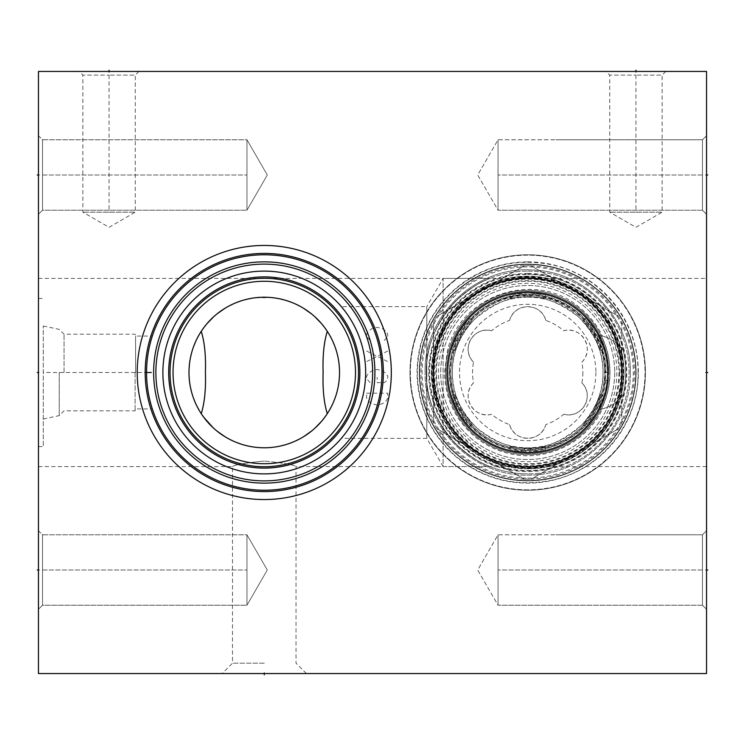 <?xml version="1.0" encoding="UTF-8"?>
<svg xmlns="http://www.w3.org/2000/svg" width="745" height="745" viewBox="0 0 745 745"><rect width="100%" height="100%" fill="white"/><g stroke="black" fill="none" stroke-linecap="round" stroke-linejoin="round"><path stroke-width="0.56" stroke-dasharray="3.73 2.79" d="M38.47 71.436L38.47 673.564L706.53 673.564L706.53 71.436L38.47 71.436M527.702 254.781A117.719 117.719 0 0 0 409.983 372.5A117.719 117.719 0 0 0 527.702 490.219A117.719 117.719 0 0 0 645.421 372.5A117.719 117.719 0 0 0 527.702 254.781A117.719 117.719 0 0 1 645.421 372.5A117.719 117.719 0 0 1 527.702 490.219A117.719 117.719 0 0 1 409.983 372.5A117.719 117.719 0 0 1 527.702 254.781M38.47 372.5L38.47 278.416L38.47 466.584L38.47 372.5L39.681 372.5L38.47 372.5M38.47 530.71L38.47 609.289L38.47 530.71L38.47 609.289L38.47 530.71L42.53 534.78L42.53 605.229L42.53 534.78L246.958 534.78L246.958 605.229L42.53 605.229L42.53 534.78L42.53 605.229L38.47 609.289L42.53 605.229L246.958 605.229L267.297 570L246.958 534.78L246.958 605.229L267.297 570L246.958 605.229L246.958 534.78L267.297 570L246.958 534.78L246.958 605.229L267.297 570L246.958 534.78L267.297 570L246.958 605.229L267.297 570L246.958 534.78L42.53 534.78L38.47 530.71M38.47 135.711L38.47 214.29L38.47 135.711L38.47 214.29L38.47 135.711L42.53 139.771L42.53 210.22L42.53 139.771L246.958 139.771L246.958 210.22L42.53 210.22L42.53 139.771L42.53 210.22L38.47 214.29L42.53 210.22L246.958 210.22L267.297 175L246.958 139.771L246.958 210.22L267.297 175L246.958 210.22L246.958 139.771L267.297 175L246.958 139.771L246.958 210.22L267.297 175L246.958 139.771L267.297 175L246.958 210.22L267.297 175L246.958 139.771L42.53 139.771L38.47 135.711M635.932 71.436L665.816 71.436L606.048 71.436L635.932 71.436L635.932 72.647M109.068 71.436L138.952 71.436L79.184 71.436L109.068 71.436L109.068 72.647M706.53 278.416L706.53 466.584L706.53 278.416L443.098 278.416L443.098 466.584L426.801 438.358L341.35 438.358L342.002 437.585L341.35 438.358M706.53 570L706.53 530.71L706.53 609.289L706.53 530.71L706.53 570L705.319 570L706.53 570M706.53 175L706.53 214.29L706.53 135.711L706.53 214.29L706.53 135.711L706.53 175L705.319 175L706.53 175M264.27 673.564L222.112 673.564L306.419 673.564L264.27 673.564L264.27 672.353L264.27 673.564M146.588 369.343L146.579 369.948M146.663 367.406L146.793 364.882L146.663 367.406M146.989 362.387L147.221 359.928L146.989 362.387M148.19 352.916L148.581 350.746M151.626 338.304L150.192 343.436M151.021 340.363L151.57 338.481M151.906 337.411L152.055 336.917L151.906 337.411M152.073 336.87L152.325 336.07L152.073 336.87M148.767 349.759L148.022 353.94M146.551 372.5A117.719 117.719 0 0 1 264.27 254.781A117.719 117.719 0 0 1 381.98 372.5A117.719 117.719 0 0 1 264.27 490.219A117.719 117.719 0 0 1 146.551 372.5L146.579 375.052L146.551 372.5L43.285 372.5L43.285 325.984L43.285 446.562L43.285 372.5M135.609 372.5L135.609 336.07L135.609 372.5M146.616 376.383L146.663 377.594M146.989 382.613L147.221 385.072L146.989 382.613M147.51 387.484L147.827 389.821L147.51 387.484M148.581 394.254L148.739 395.101M151.002 404.563L151.337 405.718M151.384 405.895L152.073 408.13M152.055 408.083L151.906 407.59M151.878 407.506L151.626 406.696M151.57 406.519L151.021 404.637M150.192 401.564L149.82 400.074M155.882 372.5A108.388 108.388 0 0 0 264.27 480.888A108.388 108.388 0 0 0 372.649 372.5A108.388 108.388 0 0 0 264.27 264.112A108.388 108.388 0 0 0 155.882 372.5M342.011 437.566L342.532 436.942L342.011 437.566M342.551 436.924L343.128 436.216L342.551 436.924M343.212 436.104L344.05 435.061L343.212 436.104M344.19 434.875L344.87 434L344.19 434.875M345.037 433.776L346.174 432.249L345.037 433.776M351.863 423.551L353.419 420.776L351.863 423.551M354.955 417.815L356.455 414.695L354.955 417.815M359.202 408.092L360.412 404.665L359.202 408.092M361.511 401.173L362.48 397.653L361.511 401.173M364.035 390.52L364.622 386.925L364.035 390.52M365.069 383.33L365.395 379.726L365.069 383.33M365.59 376.113L365.655 372.5L365.59 376.113M162.885 372.5A101.385 101.385 0 0 0 264.27 473.885A101.385 101.385 0 0 0 365.655 372.5L365.59 368.887L365.655 372.5A101.385 101.385 0 0 0 264.27 271.115A101.385 101.385 0 0 0 162.885 372.5M365.395 365.274L365.069 361.67L365.395 365.274M364.622 358.075L364.035 354.48L364.622 358.075M362.48 347.347L361.511 343.827L362.48 347.347M360.412 340.335L359.202 336.908L360.412 340.335M356.455 330.305L354.955 327.185L356.455 330.305M353.419 324.224L351.863 321.449L353.419 324.224M347.449 314.53L346.416 313.086L347.449 314.53M346.174 312.751L345.037 311.224L346.174 312.751M344.87 311.01L344.19 310.125L344.87 311.01M344.05 309.939L343.212 308.896L344.05 309.939M343.128 308.784L342.551 308.076L343.128 308.784M342.532 308.058L342.011 307.434L342.532 308.058M342.002 307.415L341.35 306.642L342.002 307.415M706.53 466.584L443.098 466.584L443.098 278.416L426.801 306.642L426.801 438.358L426.801 306.642L341.35 306.642M170.037 372.5A94.233 94.233 0 0 1 264.27 278.267A94.233 94.233 0 0 1 358.503 372.5A94.233 94.233 0 0 1 264.27 466.733A94.233 94.233 0 0 1 170.037 372.5M189.09 376.309L189.09 368.691M189.379 364.873L189.863 361.055M190.04 359.993L190.552 357.237M191.446 353.419L192.555 349.619M192.62 349.424L193.877 345.81M195.441 342.02L197.239 338.239M199.297 334.486L201.616 330.78A75.273 75.273 0 0 1 206.672 324.028L209.82 320.527M204.204 327.13L207.073 323.563A75.273 75.273 0 0 1 213.619 316.821L217.223 313.738M213.21 317.184L216.823 314.064A75.273 75.273 0 0 1 224.934 308.318L228.948 306.027M223.602 309.156L228.613 306.204A75.273 75.273 0 0 1 232.989 304.035L236.919 302.368M230.875 305.04L236.659 302.47A75.273 75.273 0 0 1 240.719 300.999L244.379 299.9M247.917 299.024L250.199 298.549M249.864 298.615A75.273 75.273 0 0 1 251.335 298.345L254.65 297.842M250.711 298.456L254.576 297.851A75.273 75.273 0 0 1 256.187 297.665L260.359 297.329M260.266 297.329A75.273 75.273 0 0 1 261.104 297.292L267.436 297.292A75.273 75.273 0 0 1 268.256 297.329M268.172 297.329L272.353 297.665A75.273 75.273 0 0 1 273.964 297.851L277.429 298.382M273.881 297.842L277.196 298.345A75.273 75.273 0 0 1 278.677 298.615L291.276 302.237M278.341 298.549L280.614 299.024M284.152 299.9L287.812 300.999A75.273 75.273 0 0 1 291.872 302.47L297.665 305.04M291.612 302.368L295.551 304.035A75.273 75.273 0 0 1 299.918 306.204L304.928 309.156M299.583 306.027L303.597 308.318A75.273 75.273 0 0 1 311.708 314.064L316.001 317.817M311.308 313.738L314.921 316.821A75.273 75.273 0 0 1 321.458 323.563L324.336 327.13M318.553 320.35L321.859 324.028A75.273 75.273 0 0 1 326.925 330.78L329.234 334.486M331.292 338.239L333.089 342.02M334.654 345.81L335.921 349.424M335.976 349.619L337.085 353.419M337.979 357.237L338.5 360.012M338.668 361.055L339.152 364.873M339.441 368.691L339.441 376.309M426.317 372.5C425.674 348.995 434.437 326.282 452.615 304.37C475.263 281.154 492.501 278.053 489.903 278.425C492.398 278.388 480.562 278.704 456.275 300.542C435.555 323.349 425.563 347.319 426.317 372.472L426.317 372.5C425.674 348.995 434.437 326.282 452.615 304.37C475.263 281.154 492.501 278.053 489.903 278.425C492.398 278.388 480.562 278.704 456.275 300.542C435.555 323.349 425.563 347.319 426.317 372.472A101.385 101.385 0 0 1 527.702 271.115A101.385 101.385 0 0 0 426.317 372.5A101.385 101.385 0 0 0 527.702 473.885A101.385 101.385 0 0 1 426.317 372.528C425.674 396.033 434.456 418.746 452.643 440.658C475.31 463.865 492.501 466.938 489.903 466.575C492.398 466.612 480.525 466.277 456.247 444.43C435.536 421.623 425.553 397.644 426.317 372.5L426.317 372.528C425.674 396.033 434.456 418.746 452.643 440.658C475.31 463.865 492.501 466.938 489.903 466.575C492.398 466.612 480.525 466.277 456.247 444.43C435.536 421.623 425.553 397.644 426.317 372.5M327.288 331.339L324.69 327.614M309.818 312.574L307.713 311.028M272.586 297.683L254.79 297.823M247.377 299.145L244.602 299.844M246.725 299.294A75.273 75.273 0 0 0 244.202 299.946L237.264 302.237M220.818 311.028L218.713 312.574M203.841 327.614L201.457 331.004M339.152 380.127L338.668 383.945M338.491 385.025L337.979 387.763M337.085 391.581L335.976 395.381M335.93 395.548L334.654 399.19M333.089 402.989L331.292 406.761M329.234 410.514L326.925 414.22A75.273 75.273 0 0 1 321.859 420.972M324.326 417.871L321.458 421.437A75.273 75.273 0 0 1 314.912 428.189L311.308 431.262M315.321 427.807L311.717 430.936A75.273 75.273 0 0 1 303.597 436.682L299.583 438.973M303.96 436.458L299.918 438.796A75.273 75.273 0 0 1 295.551 440.966L291.612 442.632M295.849 440.826L291.872 442.53A75.273 75.273 0 0 1 287.812 444.001L284.152 445.1M280.614 445.976L278.332 446.451M282.858 445.445L278.658 446.385A75.273 75.273 0 0 1 277.196 446.655L273.881 447.158M277.308 446.637L273.964 447.149A75.273 75.273 0 0 1 272.353 447.335L268.181 447.671M268.265 447.671A75.273 75.273 0 0 1 267.436 447.708L272.568 447.317M261.076 447.708L261.104 447.708A75.273 75.273 0 0 1 260.275 447.671L255.954 447.317M260.368 447.671L256.178 447.335A75.273 75.273 0 0 1 254.576 447.149L251.223 446.637M254.65 447.158L251.335 446.655A75.273 75.273 0 0 1 249.864 446.385L247.787 445.948M250.19 446.451L247.917 445.976M244.379 445.1L240.719 444.001A75.273 75.273 0 0 1 236.659 442.53L232.682 440.826M236.919 442.632L232.989 440.966A75.273 75.273 0 0 1 228.613 438.796L224.571 436.458M228.948 438.973L224.934 436.682A75.273 75.273 0 0 1 216.823 430.936L213.21 427.807M217.223 431.262L213.619 428.189A75.273 75.273 0 0 1 207.073 421.437L204.204 417.871M206.672 420.972A75.273 75.273 0 0 1 201.616 414.22L199.297 410.514M197.239 406.761L195.441 402.989M193.886 399.19L192.601 395.539M192.555 395.381L191.446 391.581M190.552 387.763L190.04 385.007M189.863 383.945L189.379 380.127M201.243 413.661L203.813 417.349M240.505 443.927L244.202 445.054A75.273 75.273 0 0 0 246.697 445.696M245.645 445.435L247.768 445.948M281.759 445.715A75.273 75.273 0 0 0 284.329 445.054L288.026 443.927M318.553 424.65L321.607 421.27M324.69 417.396L327.055 414.024M264.27 461.062C245.04 462.943 234.452 464.787 232.505 466.584C234.452 464.787 245.04 462.943 264.27 461.062C245.04 462.943 234.452 464.787 232.505 466.584C234.452 464.787 245.04 462.943 264.27 461.062C283.491 462.943 294.079 464.787 296.026 466.584C294.079 464.787 283.491 462.943 264.27 461.062C283.491 462.943 294.079 464.787 296.026 466.584C294.079 464.787 283.491 462.943 264.27 461.062M264.27 663.18L232.505 663.18L264.27 663.18M281.834 299.304A75.273 75.273 0 0 1 284.329 299.946M527.702 271.115A101.385 101.385 0 0 1 629.087 372.5A101.385 101.385 0 0 1 527.702 473.885A101.385 101.385 0 0 0 629.087 372.5A101.385 101.385 0 0 0 527.702 271.115M527.702 278.267A94.233 94.233 0 0 1 621.935 372.5A94.233 94.233 0 0 1 527.702 466.733A94.233 94.233 0 0 1 433.469 372.5A94.233 94.233 0 0 1 527.702 278.267A94.233 94.233 0 0 0 433.469 372.5A94.233 94.233 0 0 0 527.702 466.733A94.233 94.233 0 0 0 621.935 372.5A94.233 94.233 0 0 0 527.702 278.267M527.702 281.275A91.225 91.225 0 0 1 618.927 372.5A91.225 91.225 0 0 1 527.702 463.725A91.225 91.225 0 0 1 436.477 372.5A91.225 91.225 0 0 1 527.702 281.275M527.702 297.227A75.273 75.273 0 0 0 452.429 372.5A75.273 75.273 0 0 0 527.702 447.773A75.273 75.273 0 0 0 602.975 372.5A75.273 75.273 0 0 0 527.702 297.227C542.416 295.784 559.299 302.312 578.353 316.821C595.451 334.309 603.655 352.869 602.975 372.5C603.534 390.678 596.456 408.139 581.761 424.883C561.888 441.757 543.869 449.393 527.702 447.773C512.979 449.216 496.096 442.688 477.051 428.179C459.944 410.691 451.74 392.131 452.429 372.5C451.87 354.322 458.939 336.861 473.643 320.117C493.516 303.243 511.536 295.607 527.702 297.227M527.702 264.112A108.388 108.388 0 0 1 636.081 372.5A108.388 108.388 0 0 1 527.702 480.888A108.388 108.388 0 0 1 419.314 372.5A108.388 108.388 0 0 1 527.702 264.112A108.388 108.388 0 0 0 419.314 372.5A108.388 108.388 0 0 0 527.702 480.888A108.388 108.388 0 0 0 636.081 372.5A108.388 108.388 0 0 0 527.702 264.112M527.702 261.858A110.642 110.642 0 0 1 638.344 372.5A110.642 110.642 0 0 1 527.702 483.142A110.642 110.642 0 0 1 417.06 372.5A110.642 110.642 0 0 1 527.702 261.858M135.106 372.5L135.106 410.812L135.106 372.5M64.051 372.5L64.051 334.188L64.051 372.5M59.237 372.5L59.237 415.626L59.237 372.5M702.47 605.229L702.47 570L702.47 605.229L498.042 605.229L498.042 534.78L498.042 605.229L498.042 534.78L498.042 605.229L477.703 570L498.042 534.78L556.003 534.78L498.042 534.78L477.703 570L498.042 605.229L702.47 605.229L702.47 534.78L702.47 605.229L706.53 609.289L702.47 605.229M702.47 534.78L556.003 534.78L702.47 534.78L702.47 570L702.47 534.78L706.53 530.71L702.47 534.78M702.47 210.22L702.47 175L702.47 210.22L498.042 210.22L498.042 139.771L498.042 210.22L498.042 139.771L498.042 210.22L477.703 175L498.042 139.771L556.003 139.771L498.042 139.771L477.703 175L498.042 210.22L702.47 210.22L702.47 139.771L702.47 210.22L706.53 214.29L702.47 210.22M702.47 139.771L556.003 139.771L702.47 139.771L702.47 175L702.47 139.771L706.53 135.711L702.47 139.771M665.816 71.436L662.128 75.124L635.932 75.124L662.128 75.124L662.128 212.185L609.745 212.185L662.128 212.185L635.932 227.309L609.745 212.185L609.745 75.124L635.932 75.124L609.745 75.124L606.048 71.436M138.952 71.436L135.255 75.124L109.068 75.124L135.255 75.124L135.255 212.185L82.872 212.185L135.255 212.185L109.068 227.309L82.872 212.185L82.872 75.124L109.068 75.124L82.872 75.124L79.184 71.436M622.541 372.5A94.839 94.839 0 0 1 527.702 467.339A94.839 94.839 0 0 1 432.864 372.5A94.839 94.839 0 0 1 527.702 277.662A94.839 94.839 0 0 1 622.541 372.5A94.839 94.839 0 0 1 527.702 467.339A94.839 94.839 0 0 1 432.864 372.5A94.839 94.839 0 0 1 527.702 277.662A94.839 94.839 0 0 1 622.541 372.5C623.407 417.274 588.261 459.088 544.008 465.923C488.385 477.508 431.02 429.297 432.864 372.5C430.852 313.99 491.728 265.22 548.385 279.952C590.711 288.622 623.304 329.299 622.541 372.5M635.783 372.5A108.081 108.081 0 0 0 527.702 264.419A108.081 108.081 0 0 0 419.621 372.5A108.081 108.081 0 0 0 527.702 480.581A108.081 108.081 0 0 0 635.783 372.5A108.081 108.081 0 0 0 527.702 264.419A108.081 108.081 0 0 0 419.621 372.5A108.081 108.081 0 0 0 527.702 480.581A108.081 108.081 0 0 0 635.783 372.5M527.702 277.662A94.839 94.839 0 0 1 622.541 372.5A94.839 94.839 0 0 1 527.702 467.339A94.839 94.839 0 0 1 432.864 372.5A94.839 94.839 0 0 1 527.702 277.662A94.839 94.839 0 0 1 622.541 372.5A94.839 94.839 0 0 1 527.702 467.339A94.839 94.839 0 0 1 432.864 372.5A94.839 94.839 0 0 1 527.702 277.662A94.839 94.839 0 0 1 622.541 372.5A94.839 94.839 0 0 1 527.702 467.339A94.839 94.839 0 0 1 432.864 372.5A94.839 94.839 0 0 1 527.702 277.662A94.839 94.839 0 0 1 622.541 372.5A94.839 94.839 0 0 1 527.702 467.339A94.839 94.839 0 0 1 432.864 372.5A94.839 94.839 0 0 1 527.702 277.662M527.702 480.506A108.006 108.006 0 0 1 419.696 372.5A108.006 108.006 0 0 1 527.702 264.494A108.006 108.006 0 0 1 635.708 372.5A108.006 108.006 0 0 1 527.702 480.506A108.006 108.006 0 0 1 419.696 372.5A108.006 108.006 0 0 1 527.702 264.494A108.006 108.006 0 0 1 635.708 372.5A108.006 108.006 0 0 1 527.702 480.506M527.702 489.838A117.338 117.338 0 0 1 410.355 372.5A117.338 117.338 0 0 1 527.702 255.162A117.338 117.338 0 0 1 645.04 372.5A117.338 117.338 0 0 1 527.702 489.838A117.338 117.338 0 0 1 410.355 372.5A117.338 117.338 0 0 1 527.702 255.162A117.338 117.338 0 0 1 645.04 372.5A117.338 117.338 0 0 1 527.702 489.838M531.101 265.825A106.731 106.731 0 0 0 527.702 265.769A106.731 106.731 0 0 1 618.378 428.785A106.731 106.731 0 0 1 527.702 479.231A106.731 106.731 0 0 0 531.101 479.175L618.378 428.785A106.731 106.731 0 0 0 621.786 422.89L621.786 322.11A106.731 106.731 0 0 0 618.378 316.215L531.101 265.825L618.378 316.215M524.294 265.825A106.731 106.731 0 0 1 527.702 265.769A106.731 106.731 0 0 0 524.294 265.825L437.017 316.215A106.731 106.731 0 0 1 524.294 265.825L437.017 316.215A106.731 106.731 0 0 0 433.618 322.11A106.731 106.731 0 0 1 437.017 316.215M524.294 479.175A106.731 106.731 0 0 1 437.017 428.785L524.294 479.175A106.731 106.731 0 0 0 527.702 479.231A106.731 106.731 0 0 1 524.294 479.175L437.017 428.785A106.731 106.731 0 0 1 433.618 422.89L433.618 322.11A106.731 106.731 0 0 0 433.618 422.89L433.618 322.11M527.702 465.83A93.33 93.33 0 0 1 434.372 372.5A93.33 93.33 0 0 1 527.702 279.17A93.33 93.33 0 0 1 621.032 372.5A93.33 93.33 0 0 1 527.702 465.83M437.017 428.785A106.731 106.731 0 0 1 433.618 422.89M618.378 428.785L531.101 479.175M621.786 322.11L621.786 422.89M527.702 274.123A98.377 98.377 0 0 1 626.07 372.5A98.377 98.377 0 0 1 527.702 470.877A98.377 98.377 0 0 1 429.325 372.5A98.377 98.377 0 0 1 527.702 274.123M527.702 478.104A105.604 105.604 0 0 0 633.297 372.5A105.604 105.604 0 0 0 527.702 266.896A105.604 105.604 0 0 0 422.098 372.5A105.604 105.604 0 0 0 527.702 478.104A105.604 105.604 0 0 1 422.098 372.5A105.604 105.604 0 0 1 527.702 266.896A105.604 105.604 0 0 1 633.297 372.5A105.604 105.604 0 0 1 527.702 478.104M527.702 470.57A98.07 98.07 0 0 0 625.772 372.5A98.07 98.07 0 0 0 527.702 274.43A98.07 98.07 0 0 1 625.772 372.5A98.07 98.07 0 0 1 527.702 470.57A98.07 98.07 0 0 1 429.623 372.5A98.07 98.07 0 0 1 527.702 274.43A98.07 98.07 0 0 0 429.623 372.5A98.07 98.07 0 0 0 527.702 470.57M527.702 468.614A96.114 96.114 0 0 1 431.588 372.5A96.114 96.114 0 0 1 527.702 276.386A96.114 96.114 0 0 1 623.816 372.5A96.114 96.114 0 0 1 527.702 468.614M445.501 372.5A82.201 82.201 0 0 1 527.702 290.299A82.201 82.201 0 0 1 609.904 372.5A82.201 82.201 0 0 1 527.702 454.701A82.201 82.201 0 0 1 445.501 372.5M599.753 335.511L599.287 335.427A37.632 37.632 0 0 1 623.239 350.364A98.07 98.07 0 0 1 623.239 394.636L623.239 394.636A37.632 37.632 0 0 1 601.373 409.145A82.285 82.285 0 0 0 601.373 335.855L602.5 336.135C596.81 324.522 588.867 314.744 578.679 306.782C535.059 269.997 460.27 294.946 447.475 350.55L444.532 372.5C445.026 397.932 454.804 419.072 473.876 435.909C483.691 444.188 494.82 449.924 507.261 453.118C544.26 463.222 586.371 443.657 602.5 408.865L599.287 409.573A37.632 37.632 0 0 0 623.239 394.636L623.239 394.636A98.07 98.07 0 0 0 623.239 350.364L623.239 350.364A37.632 37.632 0 0 0 601.373 335.855L599.753 335.511A80.991 80.991 0 0 0 446.702 372.5A80.991 80.991 0 0 1 527.702 291.509A80.991 80.991 0 0 1 608.693 372.5A80.991 80.991 0 0 1 527.702 453.491A80.991 80.991 0 0 1 446.702 372.5A80.991 80.991 0 0 0 599.753 409.489M599.287 335.427A80.618 80.618 0 0 1 599.287 409.573M447.689 372.5A80.013 80.013 0 0 1 527.702 292.487A80.013 80.013 0 0 1 607.706 372.5A80.013 80.013 0 0 1 527.702 452.513A80.013 80.013 0 0 1 447.689 372.5A80.013 80.013 0 0 1 527.702 292.487A80.013 80.013 0 0 1 607.706 372.5A80.013 80.013 0 0 1 527.702 452.513A80.013 80.013 0 0 1 447.689 372.5A80.013 80.013 0 0 1 527.702 292.487A80.013 80.013 0 0 1 607.706 372.5A80.013 80.013 0 0 1 527.702 452.513A80.013 80.013 0 0 1 447.689 372.5A80.013 80.013 0 0 1 527.702 292.487A80.013 80.013 0 0 1 607.706 372.5A80.013 80.013 0 0 1 527.702 452.513A80.013 80.013 0 0 1 447.689 372.5M449.645 372.5A78.048 78.048 0 0 1 527.702 294.452A78.048 78.048 0 0 1 605.75 372.5A78.048 78.048 0 0 1 527.702 450.548A78.048 78.048 0 0 1 449.645 372.5M449.952 372.5A77.75 77.75 0 0 1 527.702 294.75A77.75 77.75 0 0 1 605.452 372.5A77.75 77.75 0 0 1 527.702 450.25A77.75 77.75 0 0 1 449.952 372.5M447.996 372.5A79.706 79.706 0 0 1 527.702 292.794A79.706 79.706 0 0 1 607.408 372.5A79.706 79.706 0 0 1 527.702 452.206A79.706 79.706 0 0 1 447.996 372.5A79.706 79.706 0 0 0 526.38 452.196L524.191 449.291L526.38 452.196L527.702 452.206L526.38 452.196A79.706 79.706 0 0 1 447.996 372.5A79.706 79.706 0 0 0 526.38 452.196C523.8 448.611 523.8 448.611 526.38 452.196C523.8 448.611 523.8 448.611 526.38 452.196L529.025 452.196A79.706 79.706 0 0 0 607.408 372.5A79.706 79.706 0 0 1 529.025 452.196L526.38 452.196A79.706 79.706 0 0 1 447.996 372.5A79.706 79.706 0 0 1 527.702 292.794A79.706 79.706 0 0 1 607.408 372.5A79.706 79.706 0 0 1 529.025 452.196L531.241 449.263L529.025 452.196A79.706 79.706 0 0 0 607.408 372.5A79.706 79.706 0 0 1 527.702 452.206A79.706 79.706 0 0 1 447.996 372.5A79.706 79.706 0 0 1 527.702 292.794A79.706 79.706 0 0 1 607.408 372.5A79.706 79.706 0 0 0 527.702 292.794A79.706 79.706 0 0 0 447.996 372.5A79.706 79.706 0 0 1 527.702 292.794A79.706 79.706 0 0 1 607.408 372.5A79.706 79.706 0 0 1 527.702 452.206A79.706 79.706 0 0 1 447.996 372.5A79.706 79.706 0 0 1 527.702 292.794A79.706 79.706 0 0 1 607.408 372.5A79.706 79.706 0 0 1 527.702 452.206A79.706 79.706 0 0 1 447.996 372.5A79.706 79.706 0 0 1 527.702 292.794A79.706 79.706 0 0 1 607.408 372.5A79.706 79.706 0 0 0 527.702 292.794A79.706 79.706 0 0 0 447.996 372.5M527.702 448.704C523.158 448.62 523.158 448.62 527.702 448.704C523.158 448.62 523.158 448.62 527.702 448.704C532.247 448.62 532.247 448.62 527.702 448.704C532.247 448.62 532.247 448.62 527.702 448.704C523.158 448.62 523.158 448.62 527.702 448.704C523.158 448.62 523.158 448.62 527.702 448.704C532.247 448.62 532.247 448.62 527.702 448.704C532.247 448.62 532.247 448.62 527.702 448.704L510.092 446.646L527.702 448.704L545.312 446.646L527.702 448.704M604.204 380.034L608.376 380.444L604.204 380.034A76.875 76.875 0 0 1 531.213 449.291C555.863 447.587 575.559 436.849 590.31 417.06C600.759 402.067 605.443 385.444 604.363 367.201C602.36 312.919 537.778 278.425 493.106 303.876C448.676 325.882 439.354 384.755 464.927 416.828C479.678 436.756 499.429 447.568 524.163 449.263L524.191 449.291A76.875 76.875 0 0 1 450.865 370.153A76.875 76.875 0 0 1 528.875 295.635A76.875 76.875 0 0 1 604.577 372.5L606.039 372.5A78.346 78.346 0 0 0 528.438 294.163A78.346 78.346 0 0 0 449.375 371.029A78.346 78.346 0 0 0 525.495 450.809M529.025 452.196L527.702 452.206L529.025 452.196C531.604 448.611 531.604 448.611 529.025 452.196C531.604 448.611 531.604 448.611 529.025 452.196M614.709 372.5A87.007 87.007 0 0 1 527.702 459.507A87.007 87.007 0 0 1 440.695 372.5A87.007 87.007 0 0 1 527.702 285.493A87.007 87.007 0 0 1 614.709 372.5A87.007 87.007 0 0 1 527.702 459.507A87.007 87.007 0 0 1 440.695 372.5A87.007 87.007 0 0 1 527.702 285.493A87.007 87.007 0 0 1 614.709 372.5M458.669 332.642L451.572 348.883L458.669 332.642L469.182 318.376L458.669 332.642M527.702 292.794L510.092 294.759L527.702 292.794L545.312 294.759L527.702 292.794M596.726 332.642L586.213 318.376L596.726 332.642L603.832 348.883L596.726 332.642M527.702 452.206L545.312 450.241L527.702 452.206L510.092 450.241L527.702 452.206M458.669 412.358L469.182 426.624L458.669 412.358L451.572 396.117L458.669 412.358M596.726 412.358L603.832 396.117L596.726 412.358L586.213 426.624L596.726 412.358M619.598 372.5A91.905 91.905 0 0 0 527.702 280.595A91.905 91.905 0 0 0 435.797 372.5A91.905 91.905 0 0 0 527.702 464.405A91.905 91.905 0 0 0 619.598 372.5M621.554 372.5A93.861 93.861 0 0 0 527.702 278.639A93.861 93.861 0 0 0 433.841 372.5A93.861 93.861 0 0 0 527.702 466.361A93.861 93.861 0 0 0 621.554 372.5A93.861 93.861 0 0 0 527.702 278.639A93.861 93.861 0 0 0 433.841 372.5A93.861 93.861 0 0 0 527.702 466.361A93.861 93.861 0 0 0 621.554 372.5A93.861 93.861 0 0 0 527.702 278.639A93.861 93.861 0 0 0 433.841 372.5A93.861 93.861 0 0 0 527.702 466.361A93.861 93.861 0 0 0 621.554 372.5A93.861 93.861 0 0 0 527.702 278.639A93.861 93.861 0 0 0 433.841 372.5A93.898 93.898 0 0 0 527.702 466.398A93.898 93.898 0 0 0 621.591 372.5A93.898 93.898 0 0 0 527.702 278.602A93.898 93.898 0 0 0 433.804 372.5A93.898 93.898 0 0 0 527.702 466.398A93.898 93.898 0 0 0 621.591 372.5A93.898 93.898 0 0 0 527.702 278.602A93.898 93.898 0 0 0 433.804 372.5A93.898 93.898 0 0 0 527.702 466.398A93.898 93.898 0 0 0 621.591 372.5A93.898 93.898 0 0 0 527.702 278.602A93.898 93.898 0 0 0 433.804 372.5A93.898 93.898 0 0 0 527.702 466.398A93.898 93.898 0 0 0 621.591 372.5A93.898 93.898 0 0 0 527.702 278.602A93.898 93.898 0 0 0 433.804 372.5A93.861 93.861 0 0 0 527.702 466.361A93.861 93.861 0 0 0 621.554 372.5M608.423 372.5A80.721 80.721 0 0 1 527.702 453.221A80.721 80.721 0 0 1 446.972 372.5A80.721 80.721 0 0 0 527.702 453.221A80.721 80.721 0 0 0 608.423 372.5A80.721 80.721 0 0 1 527.702 453.221A80.721 80.721 0 0 1 446.972 372.5A80.721 80.721 0 0 1 527.702 291.779A80.721 80.721 0 0 1 608.423 372.5A80.721 80.721 0 0 0 527.702 291.779A80.721 80.721 0 0 0 446.972 372.5A80.721 80.721 0 0 1 527.702 291.779A80.721 80.721 0 0 1 608.423 372.5A80.721 80.721 0 0 1 527.702 453.221A80.721 80.721 0 0 1 446.972 372.5A80.721 80.721 0 0 1 527.702 291.779A80.721 80.721 0 0 1 608.423 372.5A80.721 80.721 0 0 1 527.702 453.221A80.721 80.721 0 0 1 446.972 372.5A80.721 80.721 0 0 1 527.702 291.779A80.721 80.721 0 0 1 608.423 372.5A80.721 80.721 0 0 1 527.702 453.221A80.721 80.721 0 0 1 446.972 372.5A80.721 80.721 0 0 1 527.702 291.779A80.721 80.721 0 0 1 608.423 372.5M616.888 372.5A89.195 89.195 0 0 1 527.702 461.695A89.195 89.195 0 0 1 438.507 372.5A89.195 89.195 0 0 1 527.702 283.305A89.195 89.195 0 0 1 616.888 372.5M595.888 372.5A68.195 68.195 0 0 1 527.702 440.695A68.195 68.195 0 0 1 459.507 372.5A68.195 68.195 0 0 1 527.702 304.305A68.195 68.195 0 0 1 595.888 372.5M582.851 372.5A55.158 55.158 0 0 1 581.873 382.846C595.255 395.93 581.771 419.286 563.751 414.248A55.158 55.158 0 0 1 545.824 424.594C541.187 442.716 514.218 442.726 509.571 424.594A55.158 55.158 0 0 1 491.653 414.248C473.634 419.286 460.149 395.94 473.522 382.846A55.158 55.158 0 0 1 473.522 362.154A18.821 18.821 0 0 1 491.653 330.752A55.158 55.158 0 0 1 509.571 320.406A18.821 18.821 0 0 1 545.824 320.406A55.158 55.158 0 0 1 563.751 330.752A18.821 18.821 0 0 1 581.873 362.154A55.158 55.158 0 0 1 582.851 372.5M563.751 414.248A18.821 18.821 0 0 0 581.873 382.846M509.571 424.594A18.821 18.821 0 0 0 545.824 424.594M473.522 382.846A18.821 18.821 0 0 0 491.653 414.248M581.873 362.154C595.255 349.06 581.771 325.714 563.751 330.752M545.824 320.406C541.177 302.274 514.218 302.284 509.571 320.406M491.653 330.752C473.624 325.714 460.149 349.07 473.522 362.154M461.704 410.607L454.683 394.319L461.704 410.607L472.293 424.827L461.704 410.607M593.7 410.607L583.102 424.827L593.7 410.607L600.721 394.319L593.7 410.607M461.704 334.393L472.293 320.173L461.704 334.393L454.683 350.681L461.704 334.393M527.702 296.296L545.312 298.354L527.702 296.296L510.092 298.354L527.702 296.296M593.7 334.393L600.721 350.681L593.7 334.393L583.102 320.173L593.7 334.393M605.666 380.173A78.346 78.346 0 0 1 529.9 450.809M608.376 380.444A81.065 81.065 0 0 1 482.667 439.904A81.065 81.065 0 0 1 489.484 301.008A81.065 81.065 0 0 1 608.758 372.5L606.039 372.5M604.577 372.5L608.758 372.5M531.157 449.272A76.847 76.847 0 0 1 524.247 449.272M62.552 673.564L63.865 673.564M66.501 673.564L69.136 673.564M679.738 673.564L669.206 673.564M332.158 673.564L277.969 673.564L332.158 673.564M396.74 673.564L387.707 673.564M381.682 673.564L372.649 673.564L381.682 673.564M360.608 673.564L357.6 673.564M350.224 673.564L341.191 673.564M411.789 673.564L405.764 673.564M417.815 673.564L426.838 673.564M437.753 673.564L440.016 673.564M453.938 673.564L444.905 673.564L453.938 673.564M468.996 673.564L459.963 673.564M309.575 673.564L300.542 673.564M314.092 673.564L323.125 673.564M296.026 673.564L286.993 673.564M354.583 673.564L363.616 673.564M368.784 673.564L377.808 673.564M382.977 673.564L390.715 673.564M304.481 673.564L297.6 673.564L304.481 673.564M307.918 673.564L316.951 673.564L307.918 673.564M334.589 673.564L324.261 673.564M325.984 673.564L332.866 673.564M339.748 673.564L350.066 673.564M362.973 673.564L355.235 673.564L362.973 673.564M360.394 673.564L355.235 673.564M390.073 673.564L382.325 673.564L390.073 673.564M397.383 673.564L406.416 673.564L397.383 673.564M411.575 673.564L420.608 673.564L411.575 673.564M435.657 673.564L427.919 673.564L435.657 673.564M433.078 673.564L427.919 673.564M440.817 673.564L447.698 673.564L440.817 673.564M330.128 673.564L324.857 673.564M705.319 372.5L706.53 372.5M706.53 593.877L706.53 90.322L706.53 593.877M702.47 570L498.042 570L702.47 570M702.47 175L498.042 175L702.47 175M635.932 75.124L635.932 212.185M109.068 75.124L109.068 212.185M38.47 593.877L38.47 90.322L38.47 593.877M39.681 570L38.47 570L39.681 570M42.53 570L246.958 570L42.53 570M39.681 175L38.47 175L39.681 175M42.53 175L246.958 175L42.53 175M370.144 340.512L366.633 336.563L366.633 333.928L368.384 331.292L371.895 328.657L377.166 327.344L382.436 328.657L385.947 331.292L387.707 333.928L387.707 336.563L384.187 340.512M366.633 351.053L387.707 361.586M387.707 351.053L366.633 361.586M370.144 382.66L366.633 378.711L366.633 376.076L368.384 373.441L371.895 370.805L377.166 369.492L382.436 370.805L385.947 373.441L387.707 376.076L387.707 378.711L385.947 381.347L384.187 382.66L377.166 382.66L377.166 377.389M366.633 393.202L387.707 393.202L387.707 398.463L385.947 401.099L382.436 403.734L377.166 405.056L371.895 403.734L368.384 401.099L366.633 398.463L366.633 393.202M527.702 276.898A95.602 95.602 0 0 0 432.1 372.5A95.602 95.602 0 0 0 527.702 468.102A95.602 95.602 0 0 0 623.304 372.5A95.602 95.602 0 0 0 527.702 276.898M624.04 372.5A96.338 96.338 0 0 1 527.702 468.838A96.338 96.338 0 0 1 431.355 372.5A96.338 96.338 0 0 1 527.702 276.162A96.338 96.338 0 0 1 624.04 372.5A96.338 96.338 0 0 0 527.702 276.162A96.338 96.338 0 0 0 431.355 372.5A96.338 96.338 0 0 0 527.702 468.838A96.338 96.338 0 0 0 624.04 372.5M527.702 273.452A99.048 99.048 0 0 1 626.75 372.5A99.048 99.048 0 0 1 527.702 471.548A99.048 99.048 0 0 1 428.645 372.5A99.048 99.048 0 0 1 527.702 273.452M609.857 372.5A82.155 82.155 0 0 1 527.702 454.655A82.155 82.155 0 0 1 445.547 372.5A82.155 82.155 0 0 1 527.702 290.345A82.155 82.155 0 0 1 609.857 372.5A82.155 82.155 0 0 0 527.702 290.345A82.155 82.155 0 0 0 445.547 372.5A82.155 82.155 0 0 0 527.702 454.655A82.155 82.155 0 0 0 609.857 372.5A82.155 82.155 0 0 1 527.702 454.655A82.155 82.155 0 0 1 445.547 372.5A82.155 82.155 0 0 1 527.702 290.345A82.155 82.155 0 0 1 609.857 372.5M630.289 372.5C631.555 319.577 585.821 271.459 532.899 270.044C476.316 265.602 423.542 315.768 425.116 372.5C423.542 315.768 476.316 265.602 532.899 270.044C585.821 271.459 631.555 319.577 630.289 372.5C631.555 425.423 585.821 473.541 532.899 474.956C476.316 479.398 423.542 429.232 425.116 372.5C423.542 429.232 476.316 479.398 532.899 474.956C585.821 473.541 631.555 425.423 630.289 372.5M43.285 325.984L59.237 329.374L64.051 334.188L135.106 334.188L135.609 336.07L152.325 336.07M43.285 419.016L59.237 415.626L64.051 410.812L135.106 410.812L135.609 408.93L152.325 408.93M38.47 278.416L489.921 278.416M38.47 466.584L232.505 466.584L232.505 663.18L222.112 673.564M306.419 673.564L296.026 663.18L296.026 466.584L489.921 466.584M38.47 446.562L43.285 446.562M38.47 298.438L43.285 298.438M524.163 449.263L524.163 448.63L524.163 449.263C506.796 448.313 491.43 442.279 478.057 431.159C459.572 414.807 450.52 394.282 450.911 369.604C452.383 344.954 462.952 325.174 482.62 310.265C499.029 298.698 517.198 294.024 537.145 296.231C581.361 300.356 614.206 347.962 602.351 390.762C591.558 425.954 567.858 445.454 531.241 449.263L531.241 448.63L531.241 449.263M623.854 372.5C624.664 416.828 590.776 458.464 547.202 466.659C532.647 469.62 518.175 469.285 503.788 465.634C489.418 461.9 476.577 455.223 465.253 445.612C443.349 426.159 432.109 401.788 431.551 372.5L441.347 330.203L459.712 304.509L488.832 284.562L523.167 276.451L558.126 281.293L588.988 298.41L611.962 326.18L623.854 372.5M510.092 446.646L510.092 450.241M545.312 446.646L545.312 450.241M454.683 394.319L451.572 396.117M472.293 424.827L469.182 426.624M583.102 424.827L586.213 426.624M600.721 394.319L603.832 396.117M472.293 320.173L469.182 318.376M454.683 350.681L451.572 348.883M545.312 298.354L545.312 294.759M510.092 298.354L510.092 294.759M600.721 350.681L603.832 348.883M583.102 320.173L586.213 318.376M638.037 372.5C638.977 321.626 600.079 273.853 550.08 264.447C515.009 258.003 483.663 266.049 456.042 288.594C430.899 310.916 418.01 338.891 417.358 372.5C418.01 406.109 430.899 434.084 456.042 456.406C483.663 478.951 515.009 486.997 550.08 480.553C600.079 471.147 638.977 423.374 638.037 372.5"/><path stroke-width="1.12" d="M38.47 71.436L38.47 673.564L706.53 673.564L706.53 71.436L38.47 71.436M137.22 372.5A127.05 127.05 0 0 1 264.27 245.45A127.05 127.05 0 0 1 391.321 372.5A127.05 127.05 0 0 1 264.27 499.55A127.05 127.05 0 0 1 137.22 372.5M146.551 372.5A117.719 117.719 0 0 0 264.27 490.219A117.719 117.719 0 0 0 381.98 372.5A117.719 117.719 0 0 0 264.27 254.781A117.719 117.719 0 0 0 146.551 372.5L151.328 372.5M146.579 369.948L146.588 369.343M146.793 364.882L146.989 362.387L146.793 364.882M148.022 353.94L148.19 352.916M148.581 350.746L148.981 348.679M150.192 343.436L151.021 340.363M148.981 348.697L148.767 349.759M146.663 377.594L146.616 376.383M146.793 380.118L146.989 382.613L146.793 380.118M147.221 385.072L147.51 387.484L147.221 385.072M147.827 389.821L148.19 392.084L147.827 389.821M148.739 395.101L148.991 396.368M149.494 398.659L150.006 400.829M150.043 400.978L151.002 404.563M151.021 404.637L150.192 401.564M149.82 400.074L149.512 398.733M148.981 396.303L148.581 394.254M153.628 372.5A110.642 110.642 0 0 1 264.27 261.858A110.642 110.642 0 0 1 374.912 372.5A110.642 110.642 0 0 1 264.27 483.142A110.642 110.642 0 0 1 153.628 372.5M155.882 372.5A108.388 108.388 0 0 1 264.27 264.112A108.388 108.388 0 0 1 372.649 372.5A108.388 108.388 0 0 1 264.27 480.888A108.388 108.388 0 0 1 155.882 372.5M162.885 372.5A101.385 101.385 0 0 1 264.27 271.115A101.385 101.385 0 0 1 365.655 372.5A101.385 101.385 0 0 1 264.27 473.885A101.385 101.385 0 0 1 162.885 372.5M347.449 430.47L347.794 429.967L347.449 430.47M350.318 426.103L351.863 423.551L350.318 426.103M353.419 420.776L354.955 417.815L353.419 420.776M356.455 414.695L357.87 411.445L356.455 414.695M360.412 404.665L361.511 401.173L360.412 404.665M362.48 397.653L363.327 394.096L362.48 397.653M364.622 386.925L365.069 383.33L364.622 386.925M365.395 379.726L365.59 376.113L365.395 379.726M365.59 368.887L365.395 365.274L365.59 368.887M365.069 361.67L364.622 358.075L365.069 361.67M363.327 350.904L362.48 347.347L363.327 350.904M361.511 343.827L360.412 340.335L361.511 343.827M357.87 333.555L356.455 330.305L357.87 333.555M354.955 327.185L353.419 324.224L354.955 327.185M351.863 321.449L350.318 318.897L351.863 321.449M170.037 372.5A94.233 94.233 0 0 0 264.27 466.733A94.233 94.233 0 0 0 358.503 372.5A94.233 94.233 0 0 0 264.27 278.267A94.233 94.233 0 0 0 170.037 372.5M173.045 372.5A91.225 91.225 0 0 0 264.27 463.725A91.225 91.225 0 0 0 355.486 372.5A91.225 91.225 0 0 0 264.27 281.275A91.225 91.225 0 0 0 173.045 372.5M188.988 372.5A75.273 75.273 0 0 1 264.27 297.227A75.273 75.273 0 0 1 339.543 372.5A75.273 75.273 0 0 1 264.27 447.773A75.273 75.273 0 0 1 188.988 372.5M189.09 368.691L189.379 364.873M189.863 361.055L190.04 359.993M190.552 357.237L191.446 353.419M193.877 345.81L195.441 342.02M197.239 338.239L199.297 334.486M201.457 331.004L201.243 331.339A75.273 75.273 0 0 1 201.616 330.78L204.204 327.13M203.841 327.614L206.672 324.028A75.273 75.273 0 0 1 207.073 323.563L213.619 316.821A75.273 75.273 0 0 1 216.823 314.064L218.713 312.574M217.223 313.738L224.934 308.318A75.273 75.273 0 0 1 228.613 306.204L230.875 305.04M228.948 306.027L232.989 304.035A75.273 75.273 0 0 1 236.659 302.47L237.264 302.237M236.919 302.368L240.719 300.999A75.273 75.273 0 0 1 244.202 299.946L244.602 299.844M244.379 299.9L247.917 299.024M250.199 298.549L251.335 298.345A75.273 75.273 0 0 1 254.576 297.851L254.79 297.823M254.65 297.842L256.187 297.665A75.273 75.273 0 0 1 260.266 297.329M260.359 297.329L261.104 297.292A75.273 75.273 0 0 1 267.436 297.292L268.172 297.329M268.256 297.329A75.273 75.273 0 0 1 272.353 297.665L273.881 297.842M272.586 297.683L273.964 297.851A75.273 75.273 0 0 1 277.196 298.345L278.341 298.549M280.614 299.024L284.152 299.9M284.329 299.946A75.273 75.273 0 0 1 287.812 300.999L291.612 302.368M291.276 302.237L291.872 302.47A75.273 75.273 0 0 1 295.551 304.035L299.583 306.027M297.665 305.04L299.918 306.204A75.273 75.273 0 0 1 303.597 308.318L311.308 313.738M309.818 312.574L311.708 314.064A75.273 75.273 0 0 1 314.921 316.821L321.458 323.563A75.273 75.273 0 0 1 321.859 324.028L324.69 327.614M324.336 327.13L326.925 330.78A75.273 75.273 0 0 1 327.288 331.339C323.963 342.039 322.566 355.765 323.116 372.5C322.566 389.235 323.963 402.952 327.288 413.661L327.055 414.024M329.234 334.486L331.292 338.239M333.089 342.02L334.654 345.81M337.085 353.419L337.979 357.237M338.5 360.012L338.668 361.055M339.152 364.873L339.441 368.691M318.553 320.35L316.001 317.817M307.713 311.028L304.928 309.156M281.834 299.304A75.273 75.273 0 0 0 278.677 298.615L277.429 298.382M250.711 298.456L247.377 299.145M223.602 309.156L220.818 311.028M213.21 317.184L209.82 320.527M201.243 331.339C204.577 342.039 205.965 355.765 205.415 372.5C205.965 389.235 204.577 402.952 201.243 413.661A75.273 75.273 0 0 0 201.616 414.22L204.204 417.871M339.441 376.309L339.152 380.127M338.668 383.945L338.491 385.025M337.979 387.763L337.085 391.581M334.654 399.19L333.089 402.989M331.292 406.761L329.234 410.514M327.288 413.661A75.273 75.273 0 0 1 326.925 414.22L324.326 417.871M321.859 420.972A75.273 75.273 0 0 1 321.458 421.437L314.912 428.189A75.273 75.273 0 0 1 311.717 430.936L303.96 436.458M311.308 431.262L303.597 436.682A75.273 75.273 0 0 1 299.918 438.796L295.849 440.826M299.583 438.973L295.551 440.966A75.273 75.273 0 0 1 291.872 442.53L288.026 443.927M291.612 442.632L287.812 444.001A75.273 75.273 0 0 1 284.329 445.054L282.858 445.445M284.152 445.1L280.614 445.976M278.332 446.451L277.196 446.655A75.273 75.273 0 0 1 273.964 447.149L272.568 447.317M273.881 447.158L272.353 447.335A75.273 75.273 0 0 1 268.265 447.671M268.181 447.671L267.436 447.708A75.273 75.273 0 0 1 264.27 447.773L264.27 447.773M264.261 447.773A75.273 75.273 0 0 1 261.104 447.708L260.368 447.671M261.076 447.708L260.275 447.671A75.273 75.273 0 0 1 256.178 447.335L254.65 447.158M255.954 447.317L254.576 447.149A75.273 75.273 0 0 1 251.335 446.655L250.19 446.451M247.917 445.976L244.379 445.1M245.645 445.435L244.202 445.054A75.273 75.273 0 0 1 240.719 444.001L236.919 442.632M240.505 443.927L236.659 442.53A75.273 75.273 0 0 1 232.989 440.966L228.948 438.973M232.682 440.826L228.613 438.796A75.273 75.273 0 0 1 224.934 436.682L217.223 431.262M224.571 436.458L216.823 430.936A75.273 75.273 0 0 1 213.619 428.189L207.073 421.437A75.273 75.273 0 0 1 206.672 420.972M199.297 410.514L197.239 406.761M195.441 402.989L193.886 399.19M191.446 391.581L190.552 387.763M190.04 385.007L189.863 383.945M189.379 380.127L189.09 376.309M203.813 417.349L213.21 427.807M246.697 445.696A75.273 75.273 0 0 0 249.864 446.385L251.223 446.637M277.308 446.637L278.658 446.385A75.273 75.273 0 0 0 281.759 445.715M315.321 427.807L318.553 424.65M321.607 421.27L324.69 417.396M246.725 299.294A75.273 75.273 0 0 1 249.864 298.615M264.27 673.564L264.27 674.784L264.27 673.564M706.53 372.5L707.75 372.5M706.53 570L707.75 570L706.53 570M706.53 175L707.75 175L706.53 175M635.932 71.436L635.932 70.216M109.068 71.436L109.068 70.216M38.47 372.5L37.25 372.5L38.47 372.5M38.47 570L37.25 570L38.47 570M38.47 175L37.25 175L38.47 175M145.182 372.5A119.088 119.088 0 0 1 264.27 253.412A119.088 119.088 0 0 1 383.349 372.5A119.088 119.088 0 0 1 264.27 491.588A119.088 119.088 0 0 1 145.182 372.5M168.668 372.5A95.602 95.602 0 0 1 264.27 276.898A95.602 95.602 0 0 1 359.863 372.5A95.602 95.602 0 0 1 264.27 468.102A95.602 95.602 0 0 1 168.668 372.5"/></g></svg>
